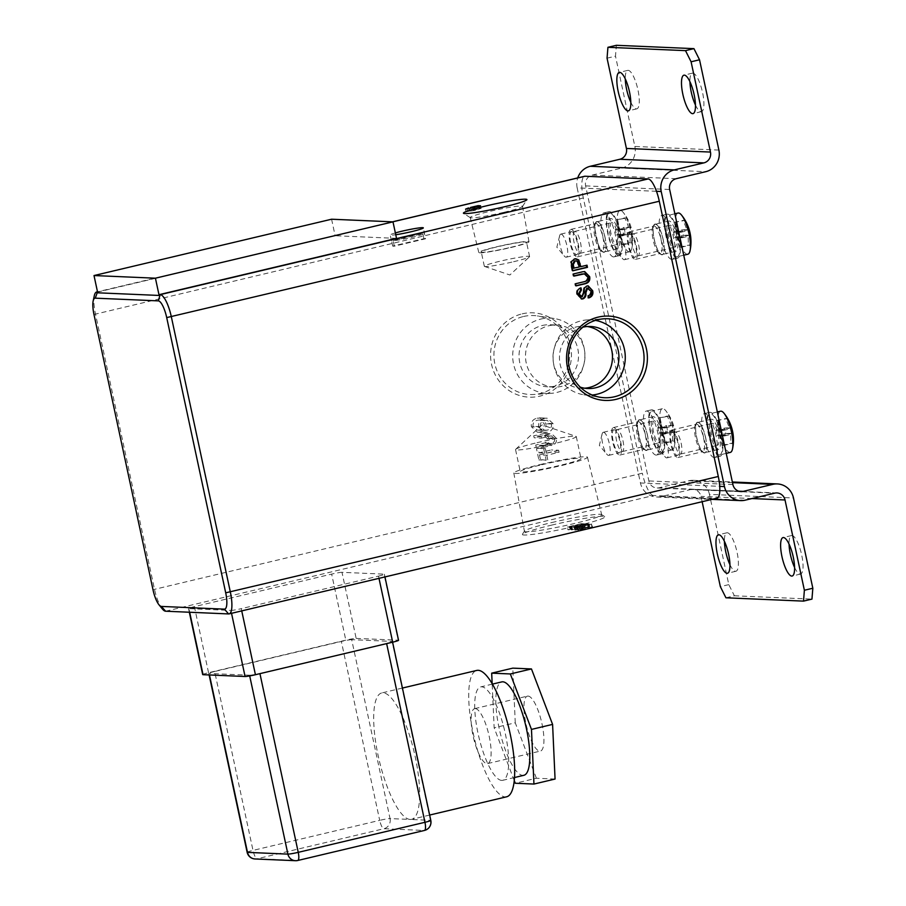 <?xml version="1.0" encoding="UTF-8"?>
<svg xmlns="http://www.w3.org/2000/svg" width="906" height="906" viewBox="0 0 906 906"><rect width="100%" height="100%" fill="white"/><g stroke="black" fill="none" stroke-linecap="round" stroke-linejoin="round"><path stroke-width="0.68" stroke-dasharray="4.53 3.4" d="M551.539 525.14A42.197 3.16 167.9 0 1 604.71 516.613A42.197 3.16 167.9 0 1 575.695 526.182A42.197 3.16 167.9 0 1 522.422 534.257A42.197 3.16 167.9 0 1 551.539 525.14M551.743 522.558A39.524 2.967 167.9 0 1 601.539 514.574A39.524 2.967 167.9 0 1 601.697 514.755A39.524 2.967 167.9 0 1 574.37 523.532A39.524 2.967 167.9 0 1 524.415 531.324A39.524 2.967 167.9 0 1 524.472 531.086A39.524 2.967 167.9 0 1 551.743 522.558M539.851 464.642A37.667 2.82 167.9 0 1 587.462 457.213A37.667 2.82 167.9 0 1 561.414 465.571A37.667 2.82 167.9 0 1 513.804 473A37.667 2.82 167.9 0 1 539.851 464.642M541.743 464.733A31.053 2.333 167.9 0 1 580.995 458.606A31.053 2.333 167.9 0 1 559.523 465.491A31.053 2.333 167.9 0 1 520.27 471.618A31.053 2.333 167.9 0 1 541.743 464.733M537.02 442.706A31.053 2.333 167.9 0 1 575.978 436.352A31.053 2.333 167.9 0 1 576.273 436.579A31.053 2.333 167.9 0 1 554.8 443.476A31.053 2.333 167.9 0 1 515.548 449.603A31.053 2.333 167.9 0 1 515.729 449.263A31.053 2.333 167.9 0 1 537.02 442.706M504.019 212.287A26.75 2.005 -12.1 0 0 522.479 206.511A26.75 2.005 -12.1 0 0 522.524 206.353A26.75 2.005 -12.1 0 0 488.708 211.619A26.75 2.005 -12.1 0 0 470.214 217.565A26.75 2.005 -12.1 0 0 470.316 217.689A26.75 2.005 -12.1 0 0 504.019 212.287M511.244 247.44A25.674 1.925 -12.1 0 0 529.002 241.743A25.674 1.925 -12.1 0 0 496.556 246.806A25.674 1.925 -12.1 0 0 478.798 252.502A25.674 1.925 -12.1 0 0 511.244 247.44M510.531 247.406A23.148 1.733 -12.1 0 0 526.533 242.264A23.148 1.733 -12.1 0 0 497.281 246.828A23.148 1.733 -12.1 0 0 481.267 251.97A23.148 1.733 -12.1 0 0 510.531 247.406M513.6 261.721A23.148 1.733 -12.1 0 0 529.466 256.828A23.148 1.733 -12.1 0 0 529.602 256.579A23.148 1.733 -12.1 0 0 500.339 261.143A23.148 1.733 -12.1 0 0 484.336 266.285A23.148 1.733 -12.1 0 0 484.563 266.455A23.148 1.733 -12.1 0 0 513.6 261.721M522.184 313.85A42.197 40.43 -87.5 0 1 570.474 345.639A42.197 40.43 -87.5 0 1 539.829 396.149A42.197 40.43 -87.5 0 1 491.55 364.359A42.197 40.43 -87.5 0 1 522.184 313.85M523.509 316.5A39.524 37.859 -87.5 0 1 537.417 315.934A39.524 37.859 -87.5 0 1 569.614 353.499A39.524 37.859 -87.5 0 1 540.033 393.566A39.524 37.859 -87.5 0 1 534.042 394.472A39.524 37.859 -87.5 0 1 494.28 360.69A39.524 37.859 -87.5 0 1 523.509 316.5M540.916 319.048A37.667 36.081 -87.5 0 1 554.166 318.504A37.667 36.081 -87.5 0 1 584.846 354.303A37.667 36.081 -87.5 0 1 556.658 392.491A37.667 36.081 -87.5 0 1 550.939 393.351A37.667 36.081 -87.5 0 1 513.045 361.154A37.667 36.081 -87.5 0 1 540.916 319.048M542.298 325.492A31.053 29.751 -87.5 0 1 550.123 324.744A31.053 29.751 -87.5 0 1 578.424 352.932A31.053 29.751 -87.5 0 1 555.276 386.047A31.053 29.751 -87.5 0 1 547.451 386.794A31.053 29.751 -87.5 0 1 519.149 358.595A31.053 29.751 -87.5 0 1 542.298 325.492M548.764 325.764A31.053 29.751 -87.5 0 1 556.578 325.016A31.053 29.751 -87.5 0 1 584.891 353.215A31.053 29.751 -87.5 0 1 561.743 386.318A31.053 29.751 -87.5 0 1 553.917 387.066A31.053 29.751 -87.5 0 1 525.616 358.867A31.053 29.751 -87.5 0 1 548.764 325.764M595.435 320.384A37.667 36.081 92.5 0 0 587.031 319.92A37.667 36.081 92.5 0 0 581.312 320.781A37.667 36.081 92.5 0 0 553.124 358.969A37.667 36.081 92.5 0 0 583.815 394.767A37.667 36.081 92.5 0 0 592.23 395.016M582.886 327.179A31.053 29.751 92.5 0 0 582.694 327.225A31.053 29.751 92.5 0 0 559.466 356.33A31.053 29.751 92.5 0 0 580.304 387.168M587.281 326.522A31.053 29.751 92.5 0 0 584.053 326.205A31.053 29.751 92.5 0 0 576.239 326.953A31.053 29.751 92.5 0 0 553.09 360.056A31.053 29.751 92.5 0 0 581.392 388.244A31.053 29.751 92.5 0 0 584.63 388.198M655.355 223.986A15.81 4.371 76.7 0 1 663.192 239.592A15.81 4.371 76.7 0 1 661.969 254.812A15.81 4.371 76.7 0 1 660.927 254.416A15.81 4.371 76.7 0 1 654.415 240.407A15.81 4.371 76.7 0 1 653.951 224.948A15.81 4.371 76.7 0 1 655.355 223.986M654.132 226.013A14.111 3.907 76.7 0 1 661.006 239.411A14.111 3.907 76.7 0 1 660.338 253.499A14.111 3.907 76.7 0 1 660.032 253.533A14.111 3.907 76.7 0 1 659.104 253.182A14.111 3.907 76.7 0 1 653.283 240.668A14.111 3.907 76.7 0 1 652.864 226.874A14.111 3.907 76.7 0 1 653.826 226.036A14.111 3.907 76.7 0 1 654.132 226.013M629.319 231.891A14.111 3.907 76.7 0 1 636.193 245.288A14.111 3.907 76.7 0 1 635.525 259.388A14.111 3.907 76.7 0 1 635.219 259.41A14.111 3.907 76.7 0 1 628.345 246.013A14.111 3.907 76.7 0 1 629.013 231.925A14.111 3.907 76.7 0 1 629.319 231.891M629.783 234.099A11.857 3.284 76.7 0 1 635.559 245.345A11.857 3.284 76.7 0 1 635.004 257.191A11.857 3.284 76.7 0 1 634.744 257.213A11.857 3.284 76.7 0 1 628.968 245.956A11.857 3.284 76.7 0 1 629.534 234.122A11.857 3.284 76.7 0 1 629.783 234.099M619.228 236.602A11.857 3.284 76.7 0 1 625.004 247.848A11.857 3.284 76.7 0 1 624.449 259.694A11.857 3.284 76.7 0 1 624.189 259.716A11.857 3.284 76.7 0 1 622.581 258.652A11.857 3.284 76.7 0 1 618.515 248.912A11.857 3.284 76.7 0 1 617.779 238.391A11.857 3.284 76.7 0 1 618.968 236.625A11.857 3.284 76.7 0 1 619.228 236.602M697.847 422.151A15.81 4.371 76.7 0 1 705.672 437.768A15.81 4.371 76.7 0 1 704.449 452.977A15.81 4.371 76.7 0 1 703.418 452.592A15.81 4.371 76.7 0 1 696.895 438.572A15.81 4.371 76.7 0 1 696.431 423.125A15.81 4.371 76.7 0 1 697.847 422.151M696.612 424.178A14.111 3.907 76.7 0 1 703.486 437.575A14.111 3.907 76.7 0 1 702.818 451.675A14.111 3.907 76.7 0 1 702.512 451.709A14.111 3.907 76.7 0 1 701.595 451.358A14.111 3.907 76.7 0 1 695.763 438.844A14.111 3.907 76.7 0 1 695.355 425.05A14.111 3.907 76.7 0 1 696.306 424.212A14.111 3.907 76.7 0 1 696.612 424.178M671.799 430.067A14.111 3.907 76.7 0 1 678.673 443.464A14.111 3.907 76.7 0 1 678.005 457.564A14.111 3.907 76.7 0 1 677.699 457.587A14.111 3.907 76.7 0 1 670.825 444.189A14.111 3.907 76.7 0 1 671.493 430.09A14.111 3.907 76.7 0 1 671.799 430.067M672.275 432.264A11.857 3.284 76.7 0 1 678.05 443.521A11.857 3.284 76.7 0 1 677.484 455.367A11.857 3.284 76.7 0 1 677.235 455.39A11.857 3.284 76.7 0 1 671.459 444.133A11.857 3.284 76.7 0 1 672.014 432.287A11.857 3.284 76.7 0 1 672.275 432.264M661.72 434.767A11.857 3.284 76.7 0 1 667.484 446.024A11.857 3.284 76.7 0 1 666.929 457.87A11.857 3.284 76.7 0 1 666.669 457.892A11.857 3.284 76.7 0 1 665.072 456.817A11.857 3.284 76.7 0 1 661.006 447.088A11.857 3.284 76.7 0 1 660.259 436.567A11.857 3.284 76.7 0 1 661.459 434.789A11.857 3.284 76.7 0 1 661.72 434.767M639.659 419.648A15.81 4.371 76.7 0 1 647.496 435.265A15.81 4.371 76.7 0 1 646.272 450.486A15.81 4.371 76.7 0 1 645.231 450.089A15.81 4.371 76.7 0 1 638.719 436.08A15.81 4.371 76.7 0 1 638.254 420.622A15.81 4.371 76.7 0 1 639.659 419.648M638.436 421.675A14.111 3.907 76.7 0 1 645.31 435.084A14.111 3.907 76.7 0 1 644.642 449.172A14.111 3.907 76.7 0 1 644.336 449.206A14.111 3.907 76.7 0 1 643.407 448.855A14.111 3.907 76.7 0 1 637.586 436.341A14.111 3.907 76.7 0 1 637.167 422.547A14.111 3.907 76.7 0 1 638.13 421.709A14.111 3.907 76.7 0 1 638.436 421.675M613.622 427.564A14.111 3.907 76.7 0 1 620.497 440.962A14.111 3.907 76.7 0 1 619.829 455.061A14.111 3.907 76.7 0 1 619.523 455.084A14.111 3.907 76.7 0 1 612.649 441.686A14.111 3.907 76.7 0 1 613.317 427.598A14.111 3.907 76.7 0 1 613.622 427.564M614.098 429.761A11.857 3.284 76.7 0 1 619.863 441.018A11.857 3.284 76.7 0 1 619.308 452.864A11.857 3.284 76.7 0 1 619.047 452.887A11.857 3.284 76.7 0 1 613.271 441.63A11.857 3.284 76.7 0 1 613.838 429.795A11.857 3.284 76.7 0 1 614.098 429.761M603.532 432.275A11.857 3.284 76.7 0 1 609.308 443.521A11.857 3.284 76.7 0 1 608.753 455.367A11.857 3.284 76.7 0 1 608.492 455.39A11.857 3.284 76.7 0 1 606.884 454.314A11.857 3.284 76.7 0 1 602.818 444.586A11.857 3.284 76.7 0 1 602.082 434.065A11.857 3.284 76.7 0 1 603.271 432.298A11.857 3.284 76.7 0 1 603.532 432.275M597.179 221.483A15.81 4.371 76.7 0 1 605.004 237.089A15.81 4.371 76.7 0 1 603.781 252.31A15.81 4.371 76.7 0 1 602.75 251.913A15.81 4.371 76.7 0 1 596.227 237.904A15.81 4.371 76.7 0 1 595.763 222.457A15.81 4.371 76.7 0 1 597.179 221.483M595.944 223.51A14.111 3.907 76.7 0 1 602.818 236.908A14.111 3.907 76.7 0 1 602.15 251.007A14.111 3.907 76.7 0 1 601.844 251.03A14.111 3.907 76.7 0 1 600.927 250.679A14.111 3.907 76.7 0 1 595.106 238.165A14.111 3.907 76.7 0 1 594.687 224.371A14.111 3.907 76.7 0 1 595.638 223.533A14.111 3.907 76.7 0 1 595.944 223.51M571.131 229.388A14.111 3.907 76.7 0 1 578.005 242.785A14.111 3.907 76.7 0 1 577.337 256.885A14.111 3.907 76.7 0 1 577.031 256.919A14.111 3.907 76.7 0 1 570.168 243.521A14.111 3.907 76.7 0 1 570.825 229.422A14.111 3.907 76.7 0 1 571.131 229.388M571.607 231.596A11.857 3.284 76.7 0 1 577.382 242.842A11.857 3.284 76.7 0 1 576.816 254.688A11.857 3.284 76.7 0 1 576.567 254.711A11.857 3.284 76.7 0 1 570.791 243.454A11.857 3.284 76.7 0 1 571.346 231.619A11.857 3.284 76.7 0 1 571.607 231.596M561.052 234.099A11.857 3.284 76.7 0 1 566.828 245.356A11.857 3.284 76.7 0 1 566.261 257.191A11.857 3.284 76.7 0 1 566.001 257.213A11.857 3.284 76.7 0 1 564.404 256.149A11.857 3.284 76.7 0 1 560.338 246.409A11.857 3.284 76.7 0 1 559.602 235.888A11.857 3.284 76.7 0 1 560.791 234.122A11.857 3.284 76.7 0 1 561.052 234.099M425.548 238.765A16.942 1.268 -12.1 0 0 423.94 238.686L392.706 246.092A16.942 1.268 -12.1 0 0 394.325 246.172L425.548 238.765L424.37 233.261A16.942 1.268 -12.1 0 1 424.506 233.374L423.329 227.87M423.94 238.686L422.762 233.182A16.942 1.268 -12.1 0 0 403.102 236.715A16.942 1.268 -12.1 0 0 391.392 240.475A16.942 1.268 -12.1 0 0 391.528 240.588L392.706 246.092M394.325 246.172L393.136 240.656A16.942 1.268 -12.1 0 0 412.796 237.134A16.942 1.268 -12.1 0 0 424.506 233.374M528.028 696.068A28.233 7.803 76.7 0 1 541.777 722.863A28.233 7.803 76.7 0 1 540.44 751.063A28.233 7.803 76.7 0 1 539.829 751.119A28.233 7.803 76.7 0 1 526.092 724.324A28.233 7.803 76.7 0 1 527.417 696.125A28.233 7.803 76.7 0 1 528.028 696.068M475.242 708.594A28.233 7.803 76.7 0 1 488.98 735.389A28.233 7.803 76.7 0 1 487.655 763.577A28.233 7.803 76.7 0 1 487.043 763.633A28.233 7.803 76.7 0 1 473.294 736.838A28.233 7.803 76.7 0 1 474.619 708.651A28.233 7.803 76.7 0 1 475.242 708.594M523.883 775.298A47.984 13.273 76.7 0 1 522.841 775.389A47.984 13.273 76.7 0 1 499.478 729.84A47.984 13.273 76.7 0 1 501.743 681.912M501.731 780.406A47.984 13.273 76.7 0 1 478.357 734.845A47.984 13.273 76.7 0 1 480.622 686.918A47.984 13.273 76.7 0 1 481.664 686.816A47.984 13.273 76.7 0 1 505.027 732.376A47.984 13.273 76.7 0 1 502.773 780.304A47.984 13.273 76.7 0 1 501.731 780.406M506.68 796.782A64.926 17.95 76.7 0 1 505.265 796.918A64.926 17.95 76.7 0 1 473.657 735.287A64.926 17.95 76.7 0 1 476.715 670.44M410.237 819.454A64.926 17.95 76.7 0 1 378.629 757.812A64.926 17.95 76.7 0 1 381.686 692.965A64.926 17.95 76.7 0 1 383.102 692.841A64.926 17.95 76.7 0 1 414.71 754.472A64.926 17.95 76.7 0 1 411.652 819.318A64.926 17.95 76.7 0 1 410.237 819.454L390.044 818.582L351.687 639.67L392.094 641.414L430.441 820.315L410.237 819.454M165.605 611.21L653.52 495.514L716.555 498.221L228.629 613.928M202.695 674.585A8.471 0.634 167.9 0 1 208.55 672.705L345.809 640.157A8.471 0.634 167.9 0 1 356.16 638.39L341.992 572.332L384.019 574.132L398.176 640.191A8.471 0.634 167.9 0 1 398.538 640.293M341.992 572.332A8.471 0.634 -12.1 0 0 331.653 574.098L345.809 640.157M208.55 672.705L194.394 606.646L331.653 574.098M194.394 606.646A8.471 0.634 -12.1 0 0 188.539 608.526A8.471 0.634 -12.1 0 0 188.901 608.628L189.671 612.252M231.528 613.305L230.917 610.44L188.901 608.628M230.917 610.44A8.471 0.634 -12.1 0 0 241.256 608.662L241.732 610.882M378.991 578.334L378.515 576.114L241.256 608.662M378.515 576.114A8.471 0.634 -12.1 0 0 384.382 574.234A8.471 0.634 -12.1 0 0 384.019 574.132M583.283 526.952L584.88 526.579L581.833 526.443L567.926 529.738L570.939 529.874L572.547 529.489L570.134 529.387L576.635 528.47L578.243 528.085L576.012 527.994L580.825 526.85L583.283 526.952L582.694 524.2L584.291 523.827L584.88 526.579M581.29 527.994L585.163 526.59L571.312 529.885L578.187 528.742L574.744 530.033L588.707 526.737L581.29 527.994L580.701 525.242L585.265 523.872L585.854 526.624M583.147 528.345L575.242 530.055L583.668 528.821L578.572 530.203L592.467 526.907L583.147 528.345L582.558 525.593L589.149 524.03L589.738 526.782M162.367 608.957A22.582 6.24 76.7 0 1 154.416 588.911L95.413 313.68A22.582 6.24 76.7 0 1 94.326 295.616M93.975 314.473L583.328 197.972L642.343 473.215L152.989 589.704M540.101 431.902C544.54 430.803 546.454 427.949 545.842 423.329L539.851 417.87L537.145 418.153C532.694 419.263 530.78 422.128 531.414 426.749L537.394 432.196L547.371 432.219C551.822 431.12 553.736 428.266 553.113 423.646L545.842 423.329M544.653 445.084C548.277 444.099 549.704 441.686 548.957 437.847L544.506 433.487L533.713 435.763L534.155 437.802L544.313 435.605L547.224 438.504C547.643 440.984 546.635 442.49 544.234 443.034L535.706 445.05L536.148 447.1L544.653 445.084L551.924 445.39C555.548 444.404 556.986 441.992 556.227 438.164L548.957 437.847M539.5 454.891L551.799 451.981L551.358 449.931L539.059 452.853L538.062 448.198L536.465 448.583L538.889 459.92L540.497 459.535L539.5 454.891L546.771 455.208L559.07 452.287L551.799 451.981M395.367 232.91A16.942 1.268 -12.1 0 0 390.203 234.971A16.942 1.268 -12.1 0 0 395.752 234.733M97.531 291.947L97.712 292.808M396.534 238.369L335.118 235.73L97.961 291.97M393.136 240.656L424.37 233.261M356.16 638.39L398.176 640.191M351.687 639.67A8.471 0.634 -12.1 0 0 341.347 641.448L379.693 820.349L253.001 850.394L214.643 671.493L341.347 641.448M214.643 671.493A8.471 0.634 -12.1 0 0 208.788 673.373A8.471 0.634 -12.1 0 0 209.15 673.475L209.467 674.97M249.705 675.921L249.546 675.208L209.15 673.475M249.546 675.208A8.471 0.634 -12.1 0 0 259.897 673.441L259.943 673.656M386.635 643.611L259.897 673.441M386.59 643.396A8.471 0.634 -12.1 0 0 392.445 641.516A8.471 0.634 -12.1 0 0 392.094 641.414M331.585 219.218L335.118 235.73M514.28 780.621L494.155 727.801L492.162 683.736M555.061 779.047L536.397 778.243L515.288 783.248M536.397 778.243L515.265 722.795L494.155 727.801M515.265 722.795L512.796 668.141M422.762 233.182L391.528 240.588M653.52 495.514A22.582 6.24 76.7 0 1 642.343 473.215M583.328 197.972A22.582 6.24 76.7 0 1 584.585 176.285M588.821 297.598L588.085 297.859L588.889 297.893M588.085 297.859L587.62 295.707L588.424 295.741M587.62 295.707C589.761 294.971 590.61 293.442 590.191 291.098L590.995 291.143M590.191 291.098L586.805 288.074M581.369 298.969L576.669 294.382L577.473 294.416M576.669 294.382C575.978 291.041 577.156 288.844 580.191 287.78L581.006 287.814M580.78 296.828L582.207 296.794M581.403 296.76L583.136 292.559L583.94 292.593M583.136 292.559L583.147 291.687L583.962 291.721M583.147 291.687L583.962 291.494M583.158 291.46L583.645 287.882L584.449 287.915M583.645 287.882L586.918 286.002M586.114 285.968L587.801 285.877M576.001 285.684L575.242 285.866L576.046 285.9M575.242 285.866L574.778 283.714L575.582 283.748M574.778 283.714L584.574 281.619M583.77 281.585C586.329 281.03 587.382 279.444 586.929 276.828L587.734 276.862M586.929 276.828L583.792 273.759M573.906 275.888L573.136 276.07L573.951 276.104M573.136 276.07L572.683 273.918L573.487 273.952M572.683 273.918L582.456 271.823M581.652 271.789L584.268 271.574M579.999 266.624L587.009 265.186M572.762 270.6L572.003 270.781L572.819 270.815M572.003 270.781L570.791 265.118L570.621 261.608L571.437 261.653M570.621 261.608L574.687 258.833M573.883 258.799L575.661 258.697M573.238 268.221L578.311 267.021L577.575 263.578C577.292 261.506 576.205 260.634 574.325 260.962M578.311 267.021L579.115 267.055M577.575 263.578L578.379 263.612M479.059 208.414L480.803 208.448L475.537 210.237L466.228 211.857L479.115 208.822L471.199 210.181L479.059 208.414L478.47 205.662M477.258 208.878L476.692 206.251M480.531 205.775L481.12 208.527L480.271 205.968M475.537 210.237L474.948 207.485M465.276 209.014L466.228 211.857L465.639 209.105M469.115 210.69L468.561 208.108M469.716 210.713L469.127 207.961M467.02 208.663L467.621 211.415L467.315 208.992M474.914 210.215L474.348 207.621M478.776 206.126L479.365 208.878L478.527 206.07M473.521 209.773L472.932 207.021M473.351 209.818L472.83 207.417M474.676 209.875L474.087 207.123M473.079 210.26L472.49 207.508M471.199 210.181L470.61 207.429M478.685 208.403L478.119 205.753M553.113 423.646L547.122 418.176L537.145 418.153M544.427 418.47C539.976 419.569 538.062 422.434 538.685 427.066L531.414 426.749M538.685 427.066L544.665 432.513L547.371 432.219M546.93 430.169L544.653 430.418L540.282 426.692C539.976 423.283 541.505 421.222 544.857 420.509L547.088 420.259L551.516 424.019C551.811 427.417 550.282 429.467 546.93 430.169L537.383 430.112L533.011 426.375C532.705 422.966 534.234 420.905 537.586 420.191L539.817 419.954L544.234 423.714C544.54 427.111 543.011 429.15 539.659 429.863M540.282 426.692L533.011 426.375M544.857 420.509L537.586 420.191M551.516 424.019L544.234 423.714M556.227 438.164L551.777 433.804L542.218 433.748M549.489 434.053L540.984 436.069L533.713 435.763M540.984 436.069L541.426 438.119L534.155 437.802M541.426 438.119L549.953 436.092L542.683 435.786M549.953 436.092L551.584 435.911L554.495 438.821L547.224 438.504M554.495 438.821C554.914 441.29 553.917 442.808 551.505 443.34L544.234 443.034M551.505 443.34L542.977 445.367L535.706 445.05M542.977 445.367L543.419 447.405L536.148 447.1M543.419 447.405L551.924 445.39M559.07 452.287L558.628 450.248L551.358 449.931M558.628 450.248L546.341 453.159L539.059 452.853M546.341 453.159L545.344 448.515L538.062 448.198M545.344 448.515L536.465 448.583M543.736 448.9L546.171 460.225L538.889 459.92M546.171 460.225L540.497 459.535M547.768 459.852L546.771 455.208M584.291 523.827L581.244 523.691L581.833 526.443M581.244 523.691L567.337 526.986L567.926 529.738M567.337 526.986L570.35 527.122L570.939 529.874M570.35 527.122L571.946 526.737L572.547 529.489M571.946 526.737L569.546 526.635L570.134 529.387M569.546 526.635L573.826 525.616L574.415 528.368M573.826 525.616L576.046 525.718L576.635 528.47M576.046 525.718L577.643 525.333L578.243 528.085M577.643 525.333L575.423 525.242L576.012 527.994M575.423 525.242L580.236 524.098L580.825 526.85M580.236 524.098L582.694 524.2M585.265 523.872L584.563 523.838L585.163 526.59M584.563 523.838L578.9 525.582L579.489 528.334M578.9 525.582L570.723 527.133L571.312 529.885M570.723 527.133L571.437 527.167L572.026 529.919M571.437 527.167L577.598 525.99L578.187 528.742M577.598 525.99L573.487 527.258L574.076 530.01M573.487 527.258L574.155 527.281L574.744 530.033M574.155 527.281L579.512 525.627L580.112 528.379M579.512 525.627L588.119 523.985L588.707 526.737M588.119 523.985L587.405 523.962L588.005 526.714M587.405 523.962L580.701 525.242M589.149 524.03L588.549 524.008L589.138 526.76M588.549 524.008L574.653 527.303L575.242 530.055M574.653 527.303L575.842 530.078M575.253 527.326L580.95 525.978L581.539 528.73M580.95 525.978L583.079 526.069L583.668 528.821M583.079 526.069L577.382 527.417L577.971 530.169M577.382 527.417L578.572 530.203M577.983 527.451L591.878 524.155L592.467 526.907M591.878 524.155L591.278 524.121L591.867 526.873M591.278 524.121L584.687 525.684L585.276 528.436M584.687 525.684L582.558 525.593M675.559 432.071A11.291 3.126 -103.3 0 0 675.31 432.094A11.291 3.126 -103.3 0 0 674.777 443.362A11.291 3.126 -103.3 0 0 680.281 454.087A11.291 3.126 -103.3 0 0 680.519 454.065A11.291 3.126 -103.3 0 0 681.052 442.785A11.291 3.126 -103.3 0 0 675.559 432.071M712.512 423.306A11.291 3.126 -103.3 0 0 712.263 423.329A11.291 3.126 -103.3 0 0 711.731 434.608A11.291 3.126 -103.3 0 0 717.235 445.322A11.291 3.126 -103.3 0 0 717.484 445.299A11.291 3.126 -103.3 0 0 718.016 434.019A11.291 3.126 -103.3 0 0 712.512 423.306M617.382 429.569A11.291 3.126 -103.3 0 0 617.133 429.591A11.291 3.126 -103.3 0 0 616.601 440.871A11.291 3.126 -103.3 0 0 622.094 451.584A11.291 3.126 -103.3 0 0 622.343 451.562A11.291 3.126 -103.3 0 0 622.875 440.282A11.291 3.126 -103.3 0 0 617.382 429.569M654.336 420.803A11.291 3.126 -103.3 0 0 654.087 420.826A11.291 3.126 -103.3 0 0 653.554 432.105A11.291 3.126 -103.3 0 0 659.058 442.819A11.291 3.126 -103.3 0 0 659.296 442.796A11.291 3.126 -103.3 0 0 659.828 431.516A11.291 3.126 -103.3 0 0 654.336 420.803M633.079 233.895A11.291 3.126 -103.3 0 0 632.83 233.918A11.291 3.126 -103.3 0 0 632.297 245.198A11.291 3.126 -103.3 0 0 637.79 255.911A11.291 3.126 -103.3 0 0 638.039 255.888A11.291 3.126 -103.3 0 0 638.571 244.609A11.291 3.126 -103.3 0 0 633.079 233.895M670.032 225.13A11.291 3.126 -103.3 0 0 669.783 225.152A11.291 3.126 -103.3 0 0 669.251 236.432A11.291 3.126 -103.3 0 0 674.755 247.145A11.291 3.126 -103.3 0 0 674.993 247.123A11.291 3.126 -103.3 0 0 675.525 235.854A11.291 3.126 -103.3 0 0 670.032 225.13M730.315 452.411A21.166 5.855 76.7 0 1 729.862 452.456A21.166 5.855 76.7 0 1 719.545 432.355A21.166 5.855 76.7 0 1 720.553 411.211M719.296 454.959A21.166 5.855 76.7 0 1 708.99 434.857A21.166 5.855 76.7 0 1 709.987 413.714A21.166 5.855 76.7 0 1 710.451 413.668A21.166 5.855 76.7 0 1 720.757 433.77A21.166 5.855 76.7 0 1 719.76 454.914A21.166 5.855 76.7 0 1 719.296 454.959M671.674 449.954A21.166 5.855 76.7 0 1 661.369 429.852A21.166 5.855 76.7 0 1 662.365 408.708A21.166 5.855 76.7 0 1 662.83 408.663A21.166 5.855 76.7 0 1 665.876 410.803A21.166 5.855 76.7 0 1 674.336 446.454A21.166 5.855 76.7 0 1 672.139 449.908A21.166 5.855 76.7 0 1 671.674 449.954M661.12 452.456A21.166 5.855 76.7 0 1 650.814 432.355A21.166 5.855 76.7 0 1 651.81 411.211A21.166 5.855 76.7 0 1 652.263 411.165A21.166 5.855 76.7 0 1 662.58 431.267A21.166 5.855 76.7 0 1 661.573 452.411A21.166 5.855 76.7 0 1 661.12 452.456M687.835 254.235A21.166 5.855 76.7 0 1 687.371 254.28A21.166 5.855 76.7 0 1 677.065 234.178A21.166 5.855 76.7 0 1 678.062 213.035M676.816 256.783A21.166 5.855 76.7 0 1 666.51 236.681A21.166 5.855 76.7 0 1 667.507 215.537A21.166 5.855 76.7 0 1 667.96 215.492A21.166 5.855 76.7 0 1 678.277 235.594A21.166 5.855 76.7 0 1 677.269 256.738A21.166 5.855 76.7 0 1 676.816 256.783M719.591 456.33A22.582 6.24 76.7 0 1 708.594 434.891A22.582 6.24 76.7 0 1 709.658 412.343A22.582 6.24 76.7 0 1 710.157 412.298A22.582 6.24 76.7 0 1 721.153 433.736A22.582 6.24 76.7 0 1 720.089 456.284A22.582 6.24 76.7 0 1 719.591 456.33M714.313 457.587A22.582 6.24 76.7 0 1 703.316 436.148A22.582 6.24 76.7 0 1 704.381 413.589A22.582 6.24 76.7 0 1 704.879 413.544A22.582 6.24 76.7 0 1 715.865 434.982A22.582 6.24 76.7 0 1 714.8 457.541A22.582 6.24 76.7 0 1 714.313 457.587M661.414 453.827A22.582 6.24 76.7 0 1 650.417 432.389A22.582 6.24 76.7 0 1 651.482 409.84A22.582 6.24 76.7 0 1 651.969 409.795A22.582 6.24 76.7 0 1 662.966 431.233A22.582 6.24 76.7 0 1 661.901 453.781A22.582 6.24 76.7 0 1 661.414 453.827M656.137 455.084A22.582 6.24 76.7 0 1 645.14 433.646A22.582 6.24 76.7 0 1 646.205 411.086A22.582 6.24 76.7 0 1 646.691 411.041A22.582 6.24 76.7 0 1 657.688 432.479A22.582 6.24 76.7 0 1 656.624 455.039A22.582 6.24 76.7 0 1 656.137 455.084M677.11 258.165A22.582 6.24 76.7 0 1 666.114 236.726A22.582 6.24 76.7 0 1 667.178 214.167A22.582 6.24 76.7 0 1 667.665 214.122A22.582 6.24 76.7 0 1 678.662 235.56A22.582 6.24 76.7 0 1 677.597 258.119A22.582 6.24 76.7 0 1 677.11 258.165M671.833 259.41A22.582 6.24 76.7 0 1 660.836 237.972A22.582 6.24 76.7 0 1 661.901 215.413A22.582 6.24 76.7 0 1 662.388 215.368A22.582 6.24 76.7 0 1 673.385 236.806A22.582 6.24 76.7 0 1 672.32 259.365A22.582 6.24 76.7 0 1 671.833 259.41M574.891 231.392A11.291 3.126 -103.3 0 0 574.653 231.415A11.291 3.126 -103.3 0 0 574.121 242.695A11.291 3.126 -103.3 0 0 579.614 253.408A11.291 3.126 -103.3 0 0 579.863 253.386A11.291 3.126 -103.3 0 0 580.395 242.106A11.291 3.126 -103.3 0 0 574.891 231.392M611.844 222.627A11.291 3.126 -103.3 0 0 611.607 222.65A11.291 3.126 -103.3 0 0 611.074 233.929A11.291 3.126 -103.3 0 0 616.567 244.643A11.291 3.126 -103.3 0 0 616.816 244.62A11.291 3.126 -103.3 0 0 617.348 233.352A11.291 3.126 -103.3 0 0 611.844 222.627M629.194 251.777A21.166 5.855 76.7 0 1 618.889 231.676A21.166 5.855 76.7 0 1 619.885 210.532A21.166 5.855 76.7 0 1 620.338 210.486A21.166 5.855 76.7 0 1 623.396 212.627A21.166 5.855 76.7 0 1 631.844 248.289A21.166 5.855 76.7 0 1 629.647 251.732A21.166 5.855 76.7 0 1 629.194 251.777M618.639 254.28A21.166 5.855 76.7 0 1 608.322 234.19A21.166 5.855 76.7 0 1 609.319 213.035A21.166 5.855 76.7 0 1 609.783 213.001A21.166 5.855 76.7 0 1 620.089 233.091A21.166 5.855 76.7 0 1 619.092 254.235A21.166 5.855 76.7 0 1 618.639 254.28M618.934 255.662A22.582 6.24 76.7 0 1 607.937 234.224A22.582 6.24 76.7 0 1 609.002 211.664A22.582 6.24 76.7 0 1 609.489 211.619A22.582 6.24 76.7 0 1 620.485 233.057A22.582 6.24 76.7 0 1 619.421 255.617A22.582 6.24 76.7 0 1 618.934 255.662M613.645 256.908A22.582 6.24 76.7 0 1 602.649 235.469A22.582 6.24 76.7 0 1 603.713 212.921A22.582 6.24 76.7 0 1 604.211 212.876A22.582 6.24 76.7 0 1 615.208 234.303A22.582 6.24 76.7 0 1 614.143 256.862A22.582 6.24 76.7 0 1 613.645 256.908M630.825 102.299A19.762 5.47 -103.3 0 0 636.839 108.845A19.762 5.47 -103.3 0 0 637.937 89.864A19.762 5.47 -103.3 0 0 627.722 70.385A19.762 5.47 -103.3 0 0 625.287 78.935M695.468 105.073A19.762 5.47 -103.3 0 0 701.482 111.619A19.762 5.47 -103.3 0 0 702.58 92.639A19.762 5.47 -103.3 0 0 692.365 73.171A19.762 5.47 -103.3 0 0 689.93 81.721M729.953 564.698A19.762 5.47 -103.3 0 0 735.966 571.244A19.762 5.47 -103.3 0 0 737.065 552.264A19.762 5.47 -103.3 0 0 726.85 532.796A19.762 5.47 -103.3 0 0 724.415 541.346M794.596 567.484A19.762 5.47 -103.3 0 0 800.61 574.03A19.762 5.47 -103.3 0 0 801.708 555.05A19.762 5.47 -103.3 0 0 791.493 535.571A19.762 5.47 -103.3 0 0 789.058 544.121M647.416 435.254A15.527 4.292 -103.3 0 0 639.387 419.965A15.527 4.292 -103.3 0 0 638.526 434.88A15.527 4.292 -103.3 0 0 646.544 450.169A15.527 4.292 -103.3 0 0 647.416 435.254M661.142 432.003A15.527 4.292 -103.3 0 0 653.113 416.703A15.527 4.292 -103.3 0 0 652.252 431.618A15.527 4.292 -103.3 0 0 660.27 446.918A15.527 4.292 -103.3 0 0 661.142 432.003M705.593 437.757A15.527 4.292 -103.3 0 0 697.563 422.456A15.527 4.292 -103.3 0 0 696.703 437.383A15.527 4.292 -103.3 0 0 704.732 452.672A15.527 4.292 -103.3 0 0 705.593 437.757M719.319 434.506A15.527 4.292 -103.3 0 0 711.289 419.206A15.527 4.292 -103.3 0 0 710.429 434.121A15.527 4.292 -103.3 0 0 718.458 449.421A15.527 4.292 -103.3 0 0 719.319 434.506M663.113 239.58A15.527 4.292 -103.3 0 0 655.083 224.292A15.527 4.292 -103.3 0 0 654.223 239.207A15.527 4.292 -103.3 0 0 662.241 254.507A15.527 4.292 -103.3 0 0 663.113 239.58M676.839 236.33A15.527 4.292 -103.3 0 0 668.809 221.03A15.527 4.292 -103.3 0 0 667.948 235.945A15.527 4.292 -103.3 0 0 675.967 251.245A15.527 4.292 -103.3 0 0 676.839 236.33M604.925 237.089A15.527 4.292 -103.3 0 0 596.895 221.789A15.527 4.292 -103.3 0 0 596.035 236.704A15.527 4.292 -103.3 0 0 604.064 252.004A15.527 4.292 -103.3 0 0 604.925 237.089M618.651 233.827A15.527 4.292 -103.3 0 0 610.621 218.527A15.527 4.292 -103.3 0 0 609.761 233.442A15.527 4.292 -103.3 0 0 617.79 248.742A15.527 4.292 -103.3 0 0 618.651 233.827M676.216 178.697L592.173 175.084A9.037 8.652 92.5 0 0 585.616 185.889L648.866 480.95A9.037 8.652 92.5 0 0 659.206 487.756L738.718 491.177M745.128 500.18L661.097 496.567L690.655 489.557L774.698 493.17M656.476 191.302L577.167 187.893L640.429 482.955L719.726 486.363M607.054 58.177L615.502 56.172L616.374 45.3M718.888 150.068L634.857 146.455L615.502 56.172M634.857 146.455A18.063 17.305 -87.5 0 1 621.743 168.074L705.774 171.687M592.173 175.084L621.743 168.074M732.49 482.626L688.764 480.746L659.206 487.756M688.764 480.746A18.063 17.305 -87.5 0 1 693.317 480.316A18.063 17.305 -87.5 0 1 709.443 494.359L793.475 497.972M725.944 597.79L734.381 595.786L728.798 584.63L709.443 494.359M728.798 584.63L720.349 586.635M702.139 501.709L700.995 496.352A9.037 8.652 92.5 0 0 690.655 489.557M661.097 496.567A18.063 17.305 -87.5 0 1 656.544 496.998A18.063 17.305 -87.5 0 1 640.429 482.955M577.167 187.893A18.063 17.305 -87.5 0 1 577.745 177.904M734.381 595.786L811.957 599.115M624.676 217.916A40.577 3.046 167.9 0 1 626.295 217.984A42.423 40.645 -87.5 0 1 630.089 227.202A42.423 3.182 167.9 0 1 631.176 227.655A42.423 3.182 167.9 0 1 631.188 227.734A40.577 38.879 -87.5 0 1 632.365 233.25A42.423 3.182 -12.1 0 0 632.365 233.182A42.423 3.182 -12.1 0 0 631.267 232.717A42.423 40.645 -87.5 0 1 631.607 242.751A40.577 3.046 -12.1 0 0 630.882 242.695A40.577 3.046 -12.1 0 0 629.987 242.683A42.423 40.645 92.5 0 0 629.647 232.638A42.423 3.182 -12.1 0 0 625.095 232.933A40.577 38.879 92.5 0 0 623.917 227.429A42.423 3.182 167.9 0 1 628.47 227.134A42.423 40.645 92.5 0 0 624.676 217.916L616.023 219.965L626.295 217.984M617.643 220.033L619.704 229.671L622.535 229.796L623.713 235.3L620.882 235.175L622.954 244.813L621.335 244.733L619.274 235.107L616.442 234.982L615.265 229.478L618.085 229.603L616.023 219.965M618.085 229.603L628.47 227.134M615.265 229.478L623.917 227.429M616.442 234.982L625.095 232.933M619.274 235.107L629.647 232.638M621.335 244.733L629.987 242.683M622.954 244.813L631.607 242.751M620.882 235.175L631.267 232.717M623.713 235.3L632.365 233.25M622.535 229.796L631.188 227.734M619.704 229.671L630.089 227.202M690.542 235.685A42.423 3.182 -12.1 0 0 689.455 235.209A42.423 40.645 -87.5 0 1 689.783 245.254A40.577 3.046 -12.1 0 0 689.07 245.198A40.577 3.046 -12.1 0 0 688.164 245.186A42.423 40.645 92.5 0 0 687.835 235.141A42.423 3.182 -12.1 0 0 683.271 235.435A40.577 38.879 92.5 0 0 682.093 229.931A42.423 3.182 167.9 0 1 686.657 229.637A42.423 40.645 92.5 0 0 682.852 220.418A40.577 3.046 167.9 0 1 684.472 220.486A42.423 40.645 -87.5 0 1 688.266 229.705A42.423 3.182 167.9 0 1 689.353 230.147M667.156 416.092A40.577 3.046 167.9 0 1 668.775 416.16A42.423 40.645 -87.5 0 1 672.569 425.378A42.423 3.182 167.9 0 1 673.656 425.82A42.423 3.182 167.9 0 1 673.668 425.911A40.577 38.879 -87.5 0 1 674.845 431.415A42.423 3.182 -12.1 0 0 674.845 431.358A42.423 3.182 -12.1 0 0 673.758 430.882A42.423 40.645 -87.5 0 1 674.087 440.928A40.577 3.046 -12.1 0 0 673.373 440.871A40.577 3.046 -12.1 0 0 672.467 440.86A42.423 40.645 92.5 0 0 672.139 430.814A42.423 3.182 -12.1 0 0 667.575 431.109A40.577 38.879 92.5 0 0 666.397 425.605A42.423 3.182 167.9 0 1 670.961 425.31A42.423 40.645 92.5 0 0 667.156 416.092L658.503 418.142L668.775 416.16M733.011 433.804A42.423 3.182 -12.1 0 0 731.935 433.385A42.423 40.645 -87.5 0 1 732.263 443.43A40.577 3.046 -12.1 0 0 731.55 443.374A40.577 3.046 -12.1 0 0 730.655 443.362A42.423 40.645 92.5 0 0 730.315 433.317A42.423 3.182 -12.1 0 0 725.763 433.612A40.577 38.879 92.5 0 0 724.573 428.096A42.423 3.182 167.9 0 1 729.137 427.813A42.423 40.645 92.5 0 0 725.344 418.595A40.577 3.046 167.9 0 1 726.952 418.663A42.423 40.645 -87.5 0 1 730.757 427.881A42.423 3.182 167.9 0 1 731.844 428.323M675.819 222.536L677.892 232.174L680.712 232.287L681.89 237.802L679.07 237.678L681.131 247.304L679.511 247.236L677.45 237.61L674.619 237.485L673.441 231.981L676.272 232.106L674.2 222.468L684.472 220.486M674.2 222.468L682.852 220.418M676.272 232.106L686.657 229.637M673.441 231.981L682.093 229.931M674.619 237.485L683.271 235.435M677.45 237.61L687.835 235.141M679.511 247.236L688.164 245.186M681.131 247.304L689.783 245.254M679.07 237.678L689.455 235.209M681.89 237.802L690.542 235.741M680.712 232.287L689.364 230.237M677.892 232.174L688.266 229.705M718.311 420.712L720.372 430.339L723.203 430.463L724.381 435.967L721.55 435.854L723.611 445.48L722.003 445.412L719.93 435.775L717.11 435.661L715.921 430.157L718.752 430.271L716.691 420.644L726.952 418.663M716.691 420.644L725.344 418.595M718.752 430.271L729.137 427.813M715.921 430.157L724.573 428.096M717.11 435.661L725.763 433.612M719.93 435.775L730.315 433.317M722.003 445.412L730.655 443.362M723.611 445.48L732.263 443.43M721.55 435.854L731.935 433.385M724.381 435.967L733.033 433.917M723.203 430.463L731.855 428.413M720.372 430.339L730.757 427.881M660.123 418.21L662.195 427.847L665.015 427.96L666.193 433.464L663.373 433.351L665.434 442.977L663.815 442.909L661.754 433.283L658.922 433.159L657.745 427.655L660.576 427.768L658.503 418.142M660.576 427.768L670.961 425.31M657.745 427.655L666.397 425.605M658.922 433.159L667.575 431.109M661.754 433.283L672.139 430.814M663.815 442.909L672.467 440.86M665.434 442.977L674.087 440.928M663.373 433.351L673.758 430.882M666.193 433.464L674.845 431.415M665.015 427.96L673.668 425.911M662.195 427.847L672.569 425.378M392.728 221.845L97.508 291.845M424.291 830.451L297.598 860.496L257.191 858.763L383.895 828.718L424.291 830.451A8.471 8.109 92.5 0 0 430.441 820.315A8.471 0.634 167.9 0 1 430.803 820.417M390.044 818.582A8.471 8.109 -87.5 0 1 383.895 828.718A8.471 2.344 -103.3 0 1 379.693 820.349A8.471 0.634 167.9 0 1 390.044 818.582M247.134 852.274A8.471 0.634 167.9 0 1 253.001 850.394A8.471 2.344 -103.3 0 0 257.191 858.763A8.471 8.109 92.5 0 1 255.05 858.967M570.791 265.118L571.595 265.152M585.616 185.889L669.659 189.501M732.909 484.563L648.866 480.95M751.991 498.549L700.995 496.352M601.539 514.574L604.71 516.613M587.462 457.213L601.697 514.755M576.273 436.579L580.995 458.606M515.729 449.263L542.015 424.903L575.978 436.352M522.479 206.511L526.862 199.773M529.002 241.743L522.524 206.353M529.602 256.579L526.533 242.264M484.563 266.455L509.874 274.994L529.466 256.828M554.166 318.504L537.417 315.934M556.578 325.016L550.123 324.744M587.031 319.92L603.928 318.799M584.053 326.205L590.519 326.477M635.525 259.388L660.338 253.499M624.449 259.694L635.004 257.191M678.005 457.564L702.818 451.675M666.929 457.87L677.484 455.367M619.829 455.061L644.642 449.172M608.753 455.367L619.308 452.864M577.337 256.885L602.15 251.007M566.261 257.191L576.816 254.688M487.655 763.577L540.44 751.063M492.388 684.121L480.622 686.918M402.423 688.05L381.686 692.965M392.592 642.195L392.445 641.516M209.127 674.947L208.788 673.373M189.331 612.23L188.539 608.526M384.948 576.929L384.382 574.234M429.659 815.049L411.652 819.318M514.54 777.518L502.773 780.304M474.619 708.651L527.417 696.125M391.392 240.475L390.203 234.971M392.468 221.834L97.497 291.777M559.602 235.888L556.862 247.236L564.404 256.149M560.791 234.122L571.346 231.619M570.825 229.422L595.638 223.533M600.927 250.679L602.75 251.913M594.687 224.371L595.763 222.457M602.082 434.065L599.353 445.412L606.884 454.314M603.271 432.298L613.838 429.795M613.317 427.598L638.13 421.709M643.407 448.855L645.231 450.089M637.167 422.547L638.254 420.622M660.259 436.567L657.53 447.915L665.072 456.817M661.459 434.789L672.014 432.287M671.493 430.09L696.306 424.212M701.595 451.358L703.418 452.592M695.355 425.05L696.431 423.125M617.779 238.391L615.049 249.739L622.581 258.652M618.968 236.625L629.534 234.122M629.013 231.925L653.826 226.036M659.104 253.182L660.927 254.416M652.864 226.874L653.951 224.948M581.765 299.003L580.95 298.969M588.209 285.877L587.405 285.832M584.687 271.585L583.883 271.551M576.08 258.697L575.276 258.663M539.851 417.87L547.122 418.176M537.394 432.196L544.665 432.513M537.383 430.112L544.653 430.418M539.817 419.954L547.088 420.259M544.506 433.487L551.777 433.804M544.313 435.605L551.584 435.911M581.392 388.244L587.858 388.527M583.815 394.767L600.553 397.338M553.917 387.066L547.451 386.794M550.939 393.351L534.042 394.472M484.336 266.285L481.267 251.97M478.798 252.502L470.214 217.565M470.316 217.689L463.555 213.352M515.548 449.603L520.27 471.618M513.804 473L524.415 531.324M524.472 531.086L522.422 534.257M675.31 432.094L712.263 423.329M617.133 429.591L654.087 420.826M632.83 233.918L669.783 225.152M717.348 411.97L709.987 413.714M662.365 408.708L651.81 411.211M674.857 213.793L667.507 215.537M709.658 412.343L704.381 413.589M651.482 409.84L646.205 411.086M667.178 214.167L661.901 215.413M574.653 231.415L611.607 222.65M619.885 210.532L609.319 213.035M609.002 211.664L603.713 212.921M627.722 70.385L619.274 72.389M692.365 73.171L683.917 75.175M726.85 532.796L718.401 534.8M791.493 535.571L783.044 537.575M653.113 416.703L639.387 419.965M711.289 419.206L697.563 422.456M668.809 221.03L655.083 224.292M610.621 218.527L596.895 221.789M740.972 491.584L656.929 487.972M776.974 492.943L692.931 489.331M693.317 480.316L732.354 481.992M656.544 496.998L711.98 499.376M617.79 248.742L604.064 252.004M675.967 251.245L662.241 254.507M718.458 449.421L704.732 452.672M660.27 446.918L646.544 450.169M800.61 574.03L792.161 576.035M735.966 571.244L727.518 573.249M701.482 111.619L693.033 113.624M636.839 108.845L628.39 110.849M619.421 255.617L614.143 256.862M631.176 227.655A42.525 42.525 0 0 0 623.396 212.627M631.844 248.289A42.525 42.525 0 0 0 632.365 233.182M629.647 251.732L619.092 254.235M579.863 253.386L616.816 244.62M677.597 258.119L672.32 259.365M661.901 453.781L656.624 455.039M720.089 456.284L714.8 457.541M683.736 255.209L677.269 256.738M673.656 425.82A42.525 42.525 0 0 0 665.876 410.803M674.336 446.454A42.525 42.525 0 0 0 674.845 431.358M672.139 449.908L661.573 452.411M726.227 453.385L719.76 454.914M638.039 255.888L674.993 247.123M622.343 451.562L659.296 442.796M680.519 454.065L717.484 445.299"/><path stroke-width="1.36" d="M504.461 206.783A32.469 2.435 -12.1 0 0 526.862 199.773A32.469 2.435 -12.1 0 0 485.876 205.979A32.469 2.435 -12.1 0 0 463.555 213.352A32.469 2.435 -12.1 0 0 504.461 206.783M615.786 399.41A42.197 40.43 92.5 0 0 646.431 348.912A42.197 40.43 92.5 0 0 598.141 317.123A42.197 40.43 92.5 0 0 567.507 367.621A42.197 40.43 92.5 0 0 615.786 399.41M614.461 396.771A39.524 37.859 92.5 0 0 643.69 352.581A39.524 37.859 92.5 0 0 603.928 318.799A39.524 37.859 92.5 0 0 597.937 319.705A39.524 37.859 92.5 0 0 568.356 359.773A39.524 37.859 92.5 0 0 600.553 397.338A39.524 37.859 92.5 0 0 614.461 396.771M592.23 395.016A37.667 36.081 92.5 0 0 597.065 394.223A37.667 36.081 92.5 0 0 625.265 356.5A37.667 36.081 92.5 0 0 595.435 320.384M580.304 387.168A31.053 29.751 92.5 0 0 587.858 388.527A31.053 29.751 92.5 0 0 595.684 387.779A31.053 29.751 92.5 0 0 618.832 354.676A31.053 29.751 92.5 0 0 590.519 326.477A31.053 29.751 92.5 0 0 582.886 327.179M584.63 388.198A31.053 29.751 92.5 0 0 589.217 387.496A31.053 29.751 92.5 0 0 612.456 356.081A31.053 29.751 92.5 0 0 587.281 326.522M395.752 234.733A16.942 1.268 -12.1 0 0 411.618 231.63A16.942 1.268 -12.1 0 0 423.329 227.87A16.942 1.268 -12.1 0 0 401.924 231.211A16.942 1.268 -12.1 0 0 395.367 232.91M492.388 684.121L501.743 681.912A47.984 13.273 76.7 0 1 502.785 681.81A47.984 13.273 76.7 0 1 526.148 727.371A47.984 13.273 76.7 0 1 523.883 775.298L514.54 777.518M402.423 688.05L476.715 670.44A64.926 17.95 76.7 0 1 478.13 670.304A64.926 17.95 76.7 0 1 509.738 731.935A64.926 17.95 76.7 0 1 506.68 796.782L429.659 815.049M155.424 278.187L392.989 221.857L331.585 219.218L94.009 275.549L155.424 278.187L159.128 295.447L160.181 294.643A22.582 6.24 76.7 0 1 171.37 316.941L230.373 592.184A22.582 6.24 76.7 0 1 229.127 613.883A22.582 6.24 76.7 0 1 228.629 613.928L165.605 611.21A22.582 6.24 76.7 0 1 162.367 608.957L158.946 604.744A16.942 4.689 -103.3 0 0 161.37 606.431L224.405 609.138A16.942 4.689 -103.3 0 0 225.707 592.83L166.704 317.598A16.942 4.689 -103.3 0 0 158.312 300.871L95.289 298.165A16.942 4.689 -103.3 0 0 93.171 300.928A16.942 4.689 -103.3 0 0 93.975 314.473L152.989 589.704A16.942 4.689 -103.3 0 0 158.946 604.744M93.171 300.928L94.326 295.616A22.582 6.24 76.7 0 1 96.67 291.981A22.582 6.24 76.7 0 1 97.157 291.936L97.531 291.947M159.377 294.609L396.534 238.369L392.989 221.857M158.312 300.871L160.181 294.643L648.107 178.946L585.072 176.24L392.728 221.845M480.271 205.968L465.639 209.105L468.527 207.938L467.258 208.731L474.314 207.463L478.527 206.07L470.61 207.429L478.096 205.651L480.531 205.775M582.456 271.823L584.687 271.585L589.67 276.658C590.327 280.543 588.775 282.91 585.016 283.782L576.046 285.9L575.582 283.748L584.574 281.619C587.133 281.064 588.187 279.478 587.734 276.862L584.597 273.793L573.951 276.104L573.487 273.952L582.456 271.823M586.918 286.002L588.209 285.877L592.683 290.747C593.441 294.337 592.173 296.726 588.889 297.893L588.424 295.741C590.565 295.005 591.425 293.476 590.995 291.143L587.609 288.108L585.91 292.774C586.329 295.752 585.355 297.78 582.977 298.878L581.765 299.003L577.473 294.416C576.782 291.075 577.96 288.878 581.006 287.814L581.471 289.977L579.194 294.144L582.207 296.794L583.94 292.593L584.449 287.915L586.918 286.002M586.805 288.074L588.311 288.029L586.805 288.074L585.095 292.378L585.91 292.411M580.78 296.828L582.207 296.794M225.707 592.83L718.299 476.488L659.296 201.245L166.704 317.598M580.814 266.658L587.009 265.186L587.473 267.338L572.819 270.815L571.595 265.152L571.437 261.653L574.687 258.833L578.753 259.931L580.814 266.658L579.999 266.624L579.33 263.499L580.146 263.533M384.948 576.929L398.538 640.293A8.471 0.634 167.9 0 1 392.683 642.173L255.424 674.721A8.471 0.634 167.9 0 1 245.073 676.499L203.057 674.687A8.471 0.634 167.9 0 1 202.695 674.585L189.331 612.23M94.009 275.549L97.712 292.808L159.128 295.447M492.162 683.736L491.686 673.158L510.338 673.951L531.471 729.409L533.951 784.052L515.288 783.248L514.28 780.621M491.686 673.158L512.796 668.141L531.46 668.945L552.592 724.404L531.471 729.409M531.46 668.945L510.338 673.951M552.592 724.404L555.061 779.047L533.951 784.052M648.107 178.946A22.582 6.24 76.7 0 1 659.296 201.245M718.299 476.488A22.582 6.24 76.7 0 1 717.042 498.175L229.127 613.883M392.468 221.834L584.585 176.285A22.582 6.24 76.7 0 1 585.072 176.24M587.801 285.877L592.683 290.747M591.878 290.713C592.637 294.303 591.369 296.692 588.085 297.859M585.095 292.378L585.91 292.774M585.095 292.74C585.525 295.718 584.54 297.746 582.162 298.844L582.977 298.878M582.162 298.844L581.369 298.969M580.248 288.051L580.667 289.943L581.471 289.977M580.667 289.943L578.39 294.11L579.194 294.144M578.39 294.11L581.403 296.76M584.268 271.574L589.67 276.658M588.866 276.624C589.512 280.509 587.96 282.876 584.211 283.748L585.016 283.782M584.211 283.748L576.001 285.684M584.597 273.793L582.943 273.974M582.128 273.94L573.906 275.888M586.25 265.367L586.669 267.304L587.473 267.338M586.669 267.304L572.762 270.6M575.661 258.697L578.753 259.931M577.949 259.897L579.33 263.499M574.325 260.962L576.205 260.883L574.325 260.962L572.467 264.631L573.238 268.221L579.115 267.055L578.379 263.612C578.096 261.54 577.02 260.668 575.14 260.996L573.272 264.665L574.042 268.255M572.467 264.631L573.272 264.665M717.348 411.97L720.553 411.211A21.166 5.855 76.7 0 1 721.006 411.165A21.166 5.855 76.7 0 1 724.064 413.306A21.166 5.855 76.7 0 1 732.512 448.957A21.166 5.855 76.7 0 1 730.315 452.411L726.227 453.385M674.857 213.793L678.062 213.035A21.166 5.855 76.7 0 1 678.526 212.989A21.166 5.855 76.7 0 1 681.572 215.13A21.166 5.855 76.7 0 1 690.032 250.781A21.166 5.855 76.7 0 1 687.835 254.235L683.736 255.209M629.489 91.857A19.762 5.47 -103.3 0 0 619.274 72.389A19.762 5.47 -103.3 0 0 618.175 91.381A19.762 5.47 -103.3 0 0 628.39 110.849A19.762 5.47 -103.3 0 0 629.489 91.857M625.287 78.935A19.762 5.47 -103.3 0 0 626.624 89.377A19.762 5.47 -103.3 0 0 630.825 102.299M694.132 94.643A19.762 5.47 -103.3 0 0 683.917 75.175A19.762 5.47 -103.3 0 0 682.818 94.156A19.762 5.47 -103.3 0 0 693.033 113.624A19.762 5.47 -103.3 0 0 694.132 94.643M689.93 81.721A19.762 5.47 -103.3 0 0 691.267 92.152A19.762 5.47 -103.3 0 0 695.468 105.073M728.617 554.268A19.762 5.47 -103.3 0 0 718.401 534.8A19.762 5.47 -103.3 0 0 717.303 553.781A19.762 5.47 -103.3 0 0 727.518 573.249A19.762 5.47 -103.3 0 0 728.617 554.268M724.415 541.346A19.762 5.47 -103.3 0 0 725.751 551.777A19.762 5.47 -103.3 0 0 729.953 564.698M793.26 557.043A19.762 5.47 -103.3 0 0 783.044 537.575A19.762 5.47 -103.3 0 0 781.946 556.556A19.762 5.47 -103.3 0 0 792.161 576.035A19.762 5.47 -103.3 0 0 793.26 557.043M789.058 544.121A19.762 5.47 -103.3 0 0 790.394 554.563A19.762 5.47 -103.3 0 0 794.596 567.484M699.534 59.785L691.097 61.789L685.502 50.634L607.926 47.305L616.374 45.3L693.951 48.641L699.534 59.785L718.888 150.068A18.063 17.305 92.5 0 1 705.774 171.687L676.216 178.697A9.037 8.652 -87.5 0 0 669.659 189.501L732.909 484.563A9.037 8.652 -87.5 0 0 743.248 491.369L772.807 484.359L732.49 482.626M691.097 61.789L710.451 152.061A9.037 8.652 -87.5 0 1 703.883 162.876L674.324 169.886A18.063 17.305 92.5 0 0 661.21 191.506L724.46 486.567A18.063 17.305 92.5 0 0 740.576 500.61A18.063 17.305 92.5 0 0 745.128 500.18L774.698 493.17A9.037 8.652 -87.5 0 1 785.026 499.976L804.381 590.248L812.829 588.243L811.957 599.115L803.509 601.12L804.381 590.248M703.883 162.876L619.851 159.263L590.282 166.274L674.324 169.886M619.851 159.263A9.037 8.652 92.5 0 0 626.408 148.448L607.054 58.177L607.926 47.305M803.509 601.12L725.944 597.79L720.349 586.635L702.139 501.709M577.745 177.904A18.063 17.305 -87.5 0 1 590.282 166.274M732.354 481.992L777.359 483.929A18.063 17.305 92.5 0 1 793.475 497.972L812.829 588.243M777.359 483.929A18.063 17.305 92.5 0 0 772.807 484.359M685.502 50.634L693.951 48.641M681.572 215.13A42.525 42.525 0 0 1 689.353 230.147A42.423 3.182 167.9 0 1 689.364 230.237A40.577 38.879 -87.5 0 1 690.542 235.741A42.423 3.182 -12.1 0 0 690.542 235.685A42.525 42.525 0 0 1 690.032 250.781M724.064 413.306A42.525 42.525 0 0 1 731.844 428.323A42.423 3.182 167.9 0 1 731.855 428.413A40.577 38.879 -87.5 0 1 733.033 433.917A42.423 3.182 -12.1 0 0 733.033 433.861A42.423 3.182 -12.1 0 0 733.011 433.804M97.508 291.845L95.289 298.165M241.732 610.882L255.424 674.721M392.683 642.173L378.991 578.334M189.671 612.252L203.057 674.687M245.073 676.499L231.528 613.305M259.943 673.656L298.244 852.342L424.948 822.297L386.635 643.611M209.467 674.97L247.497 852.376L287.904 854.12L249.705 675.921M430.803 820.417A8.471 0.634 167.9 0 1 424.948 822.297A8.471 2.344 -103.3 0 1 424.484 830.44A8.471 8.471 0 0 0 430.803 820.417L392.592 642.195M424.291 830.451A8.471 2.344 -103.3 0 0 424.484 830.44L297.78 860.485A8.471 2.344 -103.3 0 0 298.244 852.342A8.471 0.634 167.9 0 1 287.904 854.12A8.471 8.109 -87.5 0 0 295.458 860.7A8.471 8.471 0 0 0 297.78 860.485A8.471 2.344 -103.3 0 1 297.598 860.496A8.471 8.109 -87.5 0 1 295.458 860.7L255.05 858.967A8.471 8.109 92.5 0 1 247.497 852.376A8.471 0.634 167.9 0 1 247.134 852.274L209.127 674.947M161.37 606.431L165.605 611.21M228.629 613.928L224.405 609.138M719.726 486.363L724.46 486.567M661.21 191.506L656.476 191.302M626.408 148.448L710.451 152.061M738.718 491.177L743.248 491.369M785.026 499.976L751.991 498.549M247.134 852.274A8.471 8.471 0 0 0 255.05 858.967M97.497 291.777L96.67 291.981M711.98 499.376L740.576 500.61M732.512 448.957A42.525 42.525 0 0 0 733.033 433.861"/></g></svg>
